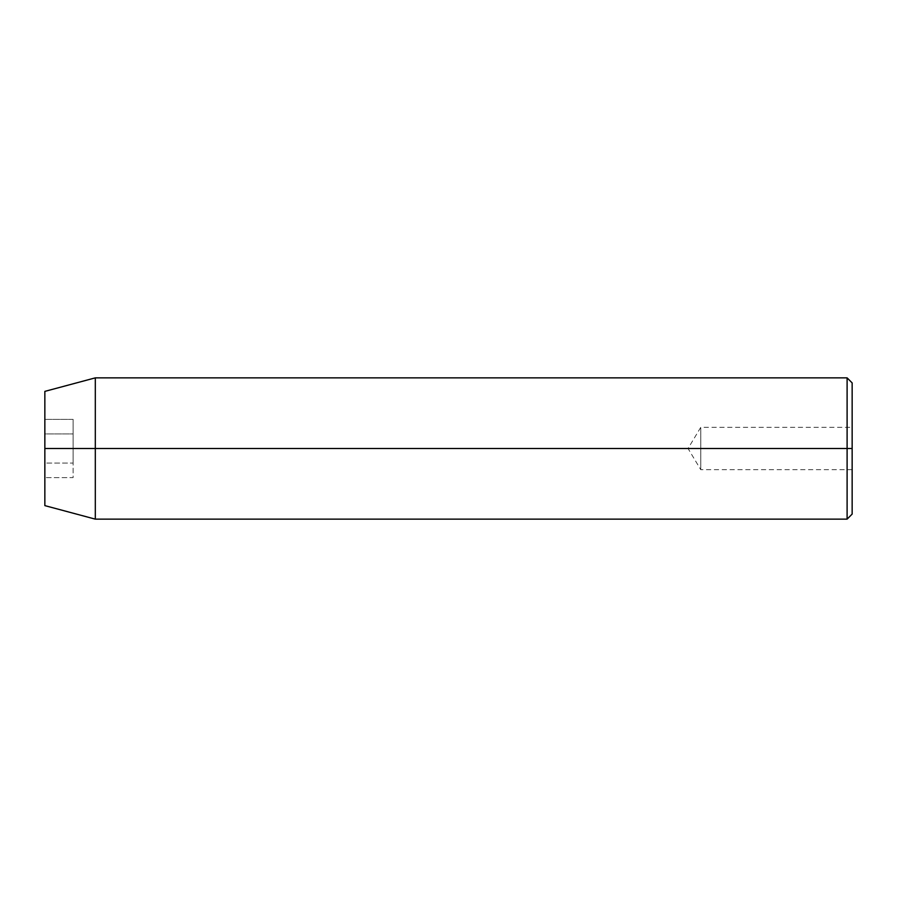 <?xml version="1.0" encoding="UTF-8"?>
<svg xmlns="http://www.w3.org/2000/svg" width="897" height="897" viewBox="0 0 897 897"><rect width="100%" height="100%" fill="white"/><g stroke="black" fill="none" stroke-linecap="round" stroke-linejoin="round"><path stroke-width="0.67" stroke-dasharray="4.49 3.36" d="M700.781 448.5L700.781 427.308L700.781 448.5L852.15 448.5L700.781 448.5C700.781 421.164 700.781 421.164 700.781 448.5C700.781 421.164 700.781 421.164 700.781 448.5L688.044 448.5L700.781 448.5C700.781 475.836 700.781 475.836 700.781 448.5C700.781 475.836 700.781 475.836 700.781 448.5L852.15 448.5L852.15 427.308L852.15 514.093L852.15 382.907L852.15 469.692L852.15 427.308L852.15 448.5L700.781 448.5L700.781 469.692L700.781 448.5M847.104 519.139L847.104 448.5L847.104 519.139M95.306 448.5L95.306 519.139L95.306 448.5L847.104 448.5L95.306 448.5L95.306 377.861L95.306 448.5L44.85 448.5L95.306 448.5M44.85 505.616L44.85 448.5L44.85 505.616M44.85 391.384L44.85 448.5L44.85 391.384M44.85 477.63L44.85 419.37L44.85 477.63L44.85 463.065L73.106 463.065L73.106 477.63L44.85 477.63L73.106 477.63L73.106 463.065L44.85 463.065L44.85 433.935L73.106 433.935L73.106 463.065L73.106 433.935L44.85 433.935L44.85 419.37L73.106 419.37L73.106 433.935L73.106 419.37L44.85 419.37L44.85 433.935L73.106 433.935L44.85 433.935L44.85 463.065L73.106 463.065L44.85 463.065L44.85 477.63M847.104 377.861L847.104 448.5L847.104 377.861M73.106 463.065L73.106 419.37L73.106 463.065M852.15 448.5L852.15 469.692L852.15 448.5M852.15 469.692L700.781 469.692L688.044 448.5L700.781 427.308L852.15 427.308"/><path stroke-width="1.35" d="M847.104 448.5L847.104 519.139L847.104 448.5L44.85 448.5L44.85 505.616L44.85 391.384L44.85 448.5L95.306 448.5L95.306 519.139L95.306 448.5L847.104 448.5L847.104 377.861L847.104 448.5L852.15 448.5L847.104 448.5M852.15 514.093L852.15 448.5L852.15 514.093L847.104 519.139L95.306 519.139L44.85 505.616M852.15 382.907L852.15 448.5L852.15 382.907L847.104 377.861L95.306 377.861L95.306 448.5L95.306 377.861L44.85 391.384"/></g></svg>
